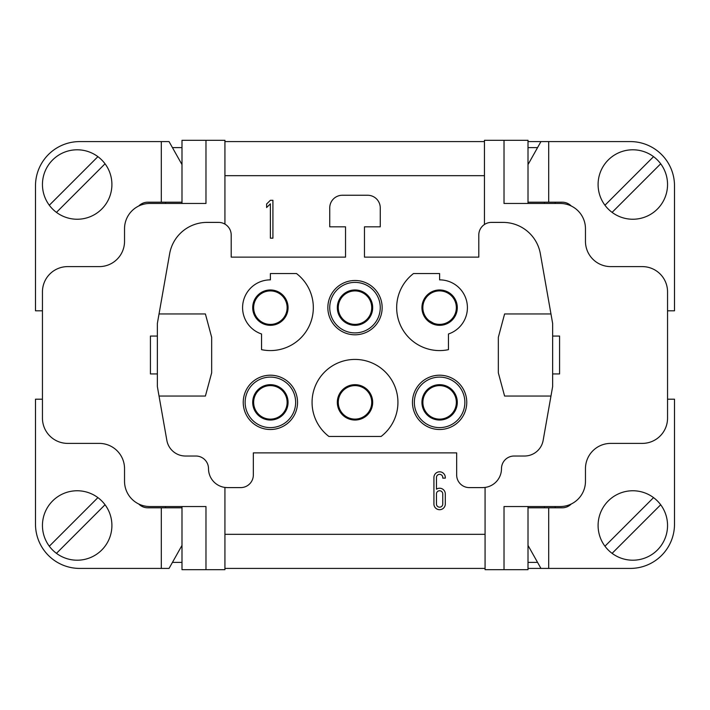 <?xml version="1.0" encoding="UTF-8"?>
<svg xmlns="http://www.w3.org/2000/svg" width="710" height="710" viewBox="0 0 710 710"><rect width="100%" height="100%" fill="white"/><g stroke="black" fill="none" stroke-linecap="round" stroke-linejoin="round"><path stroke-width="1.06" d="M159.031 313.953L157.363 323.432L157.363 386.568L159.031 396.047L205.412 396.047L211.669 372.821L211.669 337.33L205.403 313.953L159.031 313.953L169.654 253.71A37.887 37.887 0 0 1 206.965 222.399L218.573 222.399A12.629 12.629 0 0 1 231.203 235.028L231.203 257.127L345.53 257.127L345.53 226.818L329.742 226.818L329.742 207.879A12.629 12.629 0 0 1 342.371 195.25L367.629 195.25A12.629 12.629 0 0 1 380.258 207.879L380.258 226.818L364.47 226.818L364.47 257.127L478.797 257.127L478.797 235.028A12.629 12.629 0 0 1 491.426 222.399L503.035 222.399A37.887 37.887 0 0 1 540.346 253.71L552.637 323.432L552.637 386.568L543.15 440.377A18.939 18.939 0 0 1 524.495 456.024L514.12 456.024A12.629 12.629 0 0 0 501.491 468.653A18.939 18.939 0 0 1 482.551 487.601L485.072 487.433L485.072 569.686L504.02 569.686L504.02 506.541L560.217 506.541A25.258 25.258 0 0 0 585.466 481.282L585.466 468.653A25.258 25.258 0 0 1 610.724 443.395L642.302 443.395A25.258 25.258 0 0 0 667.551 418.146L667.551 291.854A25.258 25.258 0 0 0 642.302 266.605L610.724 266.605A25.258 25.258 0 0 1 585.466 241.347L585.466 228.718A25.258 25.258 0 0 0 560.217 203.459L504.02 203.459L504.02 140.314L484.442 140.314L484.442 224.511M528.009 141.583L540.949 141.583L528.018 164.587L528.018 202.199L548.697 202.199L548.697 141.583L540.949 141.583M571.275 503.985A12.629 12.629 0 0 1 562.231 507.801L528.018 507.801L528.018 545.413L540.949 568.417L548.697 568.417L548.697 507.801M548.697 202.199L562.231 202.199A12.629 12.629 0 0 1 571.275 206.015M548.697 568.417L630.303 568.417A44.197 44.197 0 0 0 674.5 524.22L674.5 399.197L667.551 399.197M667.551 310.802L674.5 310.802L674.5 185.78A44.197 44.197 0 0 0 630.303 141.583L548.697 141.583M552.637 373.939L559.578 373.939L559.578 336.061L552.637 336.061M277.095 292.316A16.729 16.729 0 0 0 253.683 308.601A16.729 16.729 0 0 0 286.583 311.876A16.729 16.729 0 0 0 277.095 292.316M433.526 323.227A16.729 16.729 0 0 0 455.074 314.033A16.729 16.729 0 0 0 446.306 292.307A16.729 16.729 0 0 0 429.151 320.707L433.526 323.227M361.701 292.316A16.729 16.729 0 0 0 338.297 308.601A16.729 16.729 0 0 0 371.188 311.876A16.729 16.729 0 0 0 361.701 292.316M361.701 387.021A16.729 16.729 179.5 0 0 338.297 403.315A16.729 16.729 179.5 0 0 371.188 406.59A16.729 16.729 179.5 0 0 361.701 387.021M446.315 387.021A16.729 16.729 179.5 0 0 422.903 403.315A16.729 16.729 179.5 0 0 455.802 406.59A16.729 16.729 179.5 0 0 446.315 387.021M277.095 387.021A16.729 16.729 179.5 0 0 253.683 403.315A16.729 16.729 179.5 0 0 286.583 406.59A16.729 16.729 179.5 0 0 277.095 387.021M224.928 534.328L485.072 534.328M485.072 568.417L224.928 568.417M555.158 506.541L555.158 507.801M555.158 202.199L555.158 203.459M540.949 568.417L528.009 568.417M224.928 141.583L484.442 141.583M484.442 175.672L224.928 175.672M157.363 336.061L150.422 336.061L150.422 373.939L157.363 373.939M138.725 206.015A12.629 12.629 0 0 1 147.769 202.199L181.982 202.199L181.982 164.587L169.051 141.583L161.303 141.583L161.303 202.199M161.303 141.583L79.697 141.583A44.197 44.197 0 0 0 35.5 185.78L35.5 310.802L42.449 310.802M42.449 399.197L35.5 399.197L35.5 524.22A44.197 44.197 0 0 0 79.697 568.417L169.051 568.417L181.982 545.413L181.982 507.801L161.303 507.801L161.303 568.417M161.303 507.801L147.769 507.801A12.629 12.629 0 0 1 138.725 503.985M445.294 478.132L442.765 478.132L442.765 477.493A3.159 3.159 0 0 0 439.614 474.342A3.159 3.159 0 0 0 436.455 477.493L436.455 489.19A5.68 5.68 0 0 1 445.294 493.911L445.294 504.02A5.68 5.68 0 0 1 439.614 509.7A5.68 5.68 0 0 1 433.925 504.02L433.925 477.493A5.68 5.68 0 0 1 439.614 471.813A5.68 5.68 0 0 1 445.294 477.493L445.294 478.132M159.031 396.047L166.85 440.377A18.939 18.939 0 0 0 185.505 456.024L195.88 456.024A12.629 12.629 0 0 1 208.509 468.653A18.939 18.939 0 0 0 227.448 487.601L224.928 487.433L224.928 569.686L205.98 569.686L205.98 506.541L149.783 506.541A25.258 25.258 0 0 1 124.534 481.282L124.534 468.653A25.258 25.258 0 0 0 99.276 443.395L67.698 443.395A25.258 25.258 0 0 1 42.449 418.146L42.449 291.854A25.258 25.258 0 0 1 67.698 266.605L99.276 266.605A25.258 25.258 0 0 0 124.534 241.347L124.534 228.718A25.258 25.258 0 0 1 149.783 203.459L205.98 203.459L205.98 140.314L224.928 140.314L224.928 224.112M227.448 487.601L240.717 487.601A12.629 12.629 0 0 0 253.337 474.972L253.337 452.873L456.663 452.873L456.663 474.972A12.629 12.629 0 0 0 469.283 487.601L482.551 487.601M528.009 147.609L537.559 147.609M504.02 140.314L528.009 140.314L528.009 203.459M544.428 202.199L544.428 203.459M504.02 569.686L528.009 569.686L528.009 506.541M537.559 562.391L528.009 562.391M544.428 507.801L544.428 506.541M550.969 396.047L504.588 396.047L498.331 372.821L498.331 337.33L504.597 313.953L550.969 313.953M448.454 349.657A42.937 42.937 0 0 1 413.513 273.545L439.614 273.545L439.614 279.864A27.779 27.779 0 0 1 448.454 333.984L448.454 349.657M466.763 402.357A27.149 27.149 0 0 1 426.036 425.867A27.149 27.149 0 0 1 426.036 378.847A27.149 27.149 0 0 1 466.763 402.357M296.487 273.545A42.937 42.937 0 0 1 261.546 349.657L261.546 333.984A27.779 27.779 0 0 1 270.386 279.864L270.386 273.545L296.487 273.545M243.237 402.357A27.149 27.149 0 0 1 283.964 378.847A27.149 27.149 0 0 1 283.964 425.867A27.149 27.149 0 0 1 243.237 402.357M382.149 307.643A27.149 27.149 0 0 1 341.421 331.153A27.149 27.149 0 0 1 341.421 284.133A27.149 27.149 0 0 1 382.149 307.643M328.908 436.455A42.937 42.937 0 0 1 323.334 373.362A42.937 42.937 0 0 1 386.666 373.362A42.937 42.937 0 0 1 381.092 436.455L328.908 436.455M266.605 207.551L266.605 204.01L270.386 200.3L272.915 200.3L272.915 238.187L270.386 238.187L270.386 203.841L266.605 207.551M172.441 562.391L181.991 562.391M181.991 506.541L181.991 569.686L205.98 569.686M181.991 147.609L172.441 147.609M205.98 140.314L181.991 140.314L181.991 203.459M165.572 202.199L165.572 203.459M165.572 507.801L165.572 506.541M372.679 307.643A17.679 17.679 0 0 0 346.161 292.334A17.679 17.679 0 0 0 346.161 322.952A17.679 17.679 0 0 0 372.679 307.643M380.258 307.643A25.258 25.258 0 0 1 342.371 329.52A25.258 25.258 0 0 1 342.371 285.766A25.258 25.258 0 0 1 380.258 307.643M457.293 307.643A17.679 17.679 0 0 1 439.614 325.322A17.679 17.679 0 0 1 421.935 307.643A17.679 17.679 0 0 1 439.614 289.964A17.679 17.679 0 0 1 457.293 307.643M252.707 402.357A17.679 17.679 0 0 1 279.225 387.048A17.679 17.679 0 0 1 279.225 417.666A17.679 17.679 0 0 1 252.707 402.357M245.136 402.357A25.258 25.258 0 0 1 283.015 380.48A25.258 25.258 0 0 1 283.015 424.234A25.258 25.258 0 0 1 245.136 402.357M457.293 402.357A17.679 17.679 0 0 1 430.775 417.666A17.679 17.679 0 0 1 430.775 387.048A17.679 17.679 0 0 1 457.293 402.357M464.864 402.357A25.258 25.258 0 0 1 426.985 424.234A25.258 25.258 0 0 1 426.985 380.48A25.258 25.258 0 0 1 464.864 402.357M372.679 402.357A17.679 17.679 0 0 1 355 420.036A17.679 17.679 0 0 1 337.321 402.357A17.679 17.679 0 0 1 355 384.678A17.679 17.679 0 0 1 372.679 402.357M288.065 307.643A17.679 17.679 0 0 0 270.386 289.964A17.679 17.679 0 0 0 252.707 307.643A17.679 17.679 0 0 0 270.386 325.322A17.679 17.679 0 0 0 288.065 307.643M660.691 504.757L612.1 553.347A34.728 34.728 0 0 1 604.955 546.212L653.546 497.621A34.728 34.728 0 0 1 657.38 550.037A34.728 34.728 0 0 1 612.1 553.347M653.546 497.621A34.728 34.728 0 0 0 604.955 546.212M49.309 546.212L97.9 497.621A34.728 34.728 0 0 1 105.044 504.757L56.454 553.347A34.728 34.728 0 0 1 52.62 500.932A34.728 34.728 0 0 1 97.9 497.621M56.454 553.347A34.728 34.728 0 0 0 105.044 504.757M49.309 205.243L97.9 156.653A34.728 34.728 0 0 1 105.044 163.788L56.454 212.379A34.728 34.728 0 0 1 52.62 159.963A34.728 34.728 0 0 1 97.9 156.653M56.454 212.379A34.728 34.728 0 0 0 105.044 163.788M660.691 163.788L612.1 212.379A34.728 34.728 0 0 1 604.955 205.243L653.546 156.653A34.728 34.728 0 0 1 657.38 209.068A34.728 34.728 0 0 1 612.1 212.379M653.546 156.653A34.728 34.728 0 0 0 604.955 205.243M436.455 493.911L436.455 504.02A3.159 3.159 0 0 0 439.614 507.171A3.159 3.159 0 0 0 442.765 504.02L442.765 493.911A3.159 3.159 0 0 0 439.614 490.752A3.159 3.159 0 0 0 436.455 493.911"/></g></svg>
